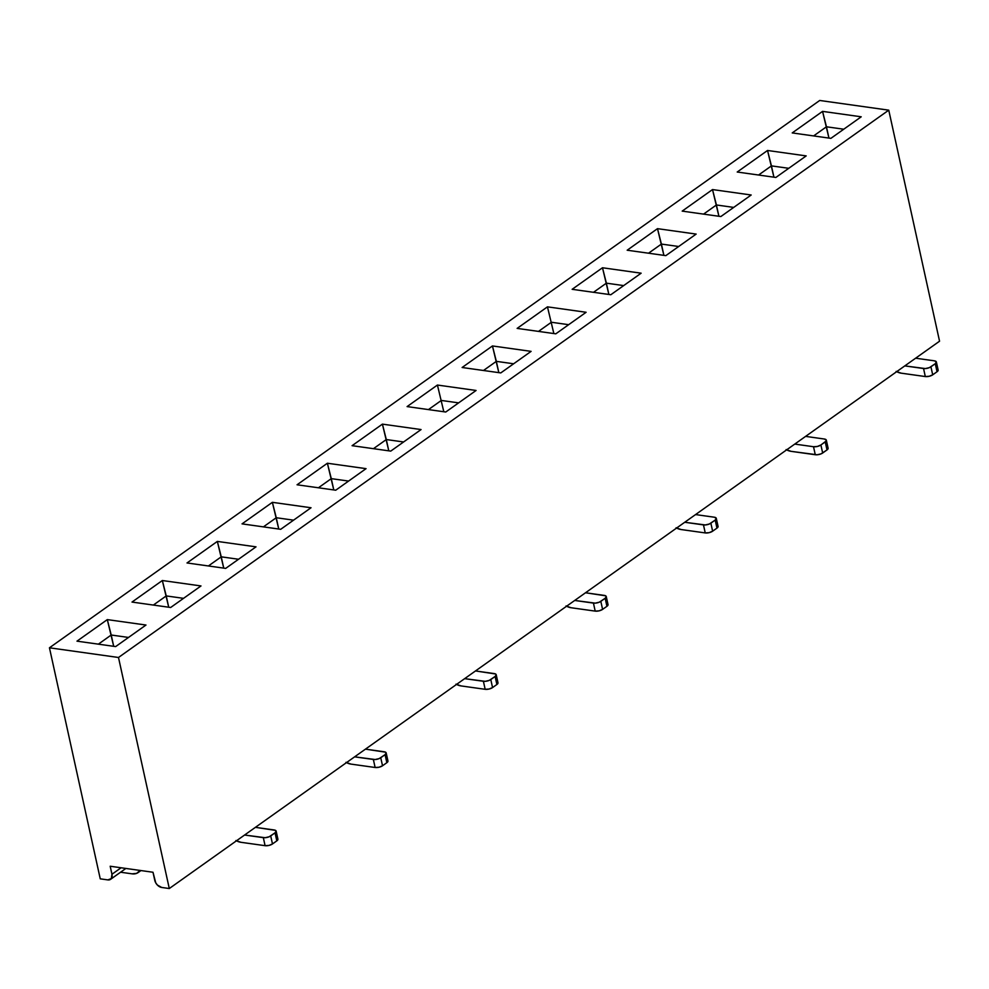 <?xml version="1.0" encoding="UTF-8"?>
<svg xmlns="http://www.w3.org/2000/svg" width="989" height="989" viewBox="0 0 989 989"><rect width="100%" height="100%" fill="white"/><g stroke="black" fill="none" stroke-linecap="round" stroke-linejoin="round"><path stroke-width="1.48" d="M118.495 657.487L888.752 110.162L819.708 100.47L49.45 647.795L118.495 657.487L49.45 647.795L819.708 100.47L888.752 110.162L939.55 341.205L169.292 888.53L118.495 657.487L888.752 110.162L939.55 341.205L169.292 888.53L161.689 887.454L169.292 888.53L118.495 657.487M572.149 289.307L602.486 267.759L641.144 273.187L610.819 294.734L572.149 289.307L610.819 294.734L641.144 273.187L602.486 267.759L608.865 294.462L606.381 283.163L623.676 285.586L606.381 283.163L602.486 267.759L572.149 289.307M792.226 132.922L822.551 111.374L861.221 116.801L830.896 138.349L792.226 132.922L830.896 138.349L861.221 116.801L822.551 111.374L828.943 138.077L826.458 126.79L843.753 129.213L826.458 126.79L822.551 111.374L792.226 132.922M132.007 602.066L162.332 580.518L200.99 585.945L170.664 607.493L132.007 602.066L170.664 607.493L200.99 585.945L162.332 580.518L132.007 602.066M242.045 523.873L272.371 502.325L311.028 507.753L280.703 529.3L242.045 523.873L280.703 529.3L311.028 507.753L272.371 502.325L278.75 529.028L276.265 517.729L293.572 520.165L276.265 517.729L272.371 502.325L242.045 523.873M462.123 367.5L492.448 345.952L531.105 351.367L500.78 372.915L462.123 367.5L500.78 372.915L531.105 351.367L492.448 345.952L498.827 372.643L496.342 361.356L513.637 363.779L496.342 361.356L492.448 345.952L462.123 367.5M682.187 211.114L712.513 189.567L751.183 194.994L720.857 216.542L682.187 211.114L720.857 216.542L751.183 194.994L712.513 189.567L718.904 216.27L716.419 204.97L733.714 207.406L716.419 204.97L712.513 189.567L682.187 211.114M352.084 445.68L382.409 424.133L421.067 429.56L390.742 451.108L352.084 445.68L390.742 451.108L421.067 429.56L382.409 424.133L388.788 450.836L386.303 439.549L403.599 441.972L386.303 439.549L382.409 424.133L352.084 445.68M217.345 541.416L256.015 546.843L225.69 568.391L187.02 562.964L217.345 541.416L223.737 568.119L221.252 556.832L238.547 559.255L221.252 556.832L217.345 541.416L187.02 562.964L225.69 568.391L256.015 546.843L217.345 541.416M657.5 228.657L696.157 234.084L665.832 255.632L627.174 250.217L657.5 228.657L663.891 255.36L661.406 244.073L678.701 246.496L661.406 244.073L657.5 228.657L627.174 250.217L665.832 255.632L696.157 234.084L657.5 228.657M767.538 150.476L806.196 155.903L775.871 177.451L737.213 172.024L767.538 150.476L773.917 177.167L771.445 165.88L788.74 168.303L771.445 165.88L767.538 150.476L737.213 172.024L775.871 177.451L806.196 155.903L767.538 150.476M327.384 463.235L366.054 468.65L335.728 490.21L297.059 484.783L327.384 463.235L333.775 489.926L331.29 478.639L348.585 481.062L331.29 478.639L327.384 463.235L297.059 484.783L335.728 490.21L366.054 468.65L327.384 463.235M437.422 385.042L476.08 390.47L445.755 412.017L407.097 406.59L437.422 385.042L407.097 406.59L445.755 412.017L476.08 390.47L437.422 385.042L443.814 411.745L437.422 385.042M547.461 306.85L586.118 312.277L555.793 333.825L517.136 328.397L547.461 306.85L517.136 328.397L555.793 333.825L586.118 312.277L547.461 306.85L553.852 333.553L547.461 306.85M107.306 619.609L145.976 625.036L115.651 646.583L76.981 641.156L107.306 619.609L113.698 646.312L111.213 635.012L128.508 637.448L111.213 635.012L107.306 619.609L76.981 641.156L115.651 646.583L145.976 625.036L107.306 619.609M100.248 878.838L49.45 647.795L100.248 878.838L107.838 879.901L111.337 878.578L111.955 874.264L110.187 866.24L152.998 872.249L155.718 882.781L157.375 885.031L161.689 887.454A7.158 4.797 54.6 0 1 154.754 880.272L152.998 872.249L110.187 866.24L111.955 874.264L121.091 867.773L111.955 874.264A7.158 4.797 54.6 0 1 110.583 879.32A7.158 4.797 54.6 0 1 107.838 879.901L100.248 878.838M98.356 644.16L111.213 635.012L98.356 644.16M183.534 598.345L166.239 595.922L168.711 607.209L162.332 580.518L166.239 595.922L183.534 598.345M153.369 605.058L166.239 595.922L153.369 605.058M138.213 872.521A16.108 10.792 -125.4 0 1 132.056 873.831L120.571 872.224L132.056 873.831L136.569 873.398L140.178 870.444A16.108 10.792 -125.4 0 1 138.213 872.521L140.97 870.555M235.926 840.526L240.92 842.294L265.089 845.682L263.321 837.658L244.567 835.025L265.151 837.708L269.156 836.768L275.041 832.849L276.809 840.873L272.482 843.951L276.809 840.873A5.365 2.139 -12.4 0 0 277.909 839.142L276.141 831.119A5.365 2.139 -12.4 0 0 274.151 829.969L255.397 827.336L275.486 830.364L276.129 831.057L275.041 832.849L276.809 840.873L277.897 839.08M276.141 831.119A5.365 2.139 -12.4 0 1 275.041 832.849L270.714 835.928L272.482 843.951A5.365 2.139 -12.4 0 1 265.089 845.682L263.321 837.658A5.365 2.139 -12.4 0 0 270.714 835.928L272.482 843.951L268.971 845.422L265.089 845.682L240.92 842.294A16.108 10.792 -125.4 0 1 236.445 840.811M208.395 565.968L221.252 556.832L208.395 565.968M458.624 402.869L441.329 400.446L458.624 402.869M428.46 409.582L441.329 400.446L428.46 409.582M568.663 324.689L551.368 322.253L568.663 324.689M318.421 487.775L331.29 478.639L318.421 487.775M538.498 331.402L551.368 322.253L538.498 331.402M648.537 253.209L661.406 244.073L648.537 253.209M758.575 175.016L771.445 165.88L758.575 175.016M263.408 526.877L276.265 517.729L263.408 526.877M813.601 135.926L826.458 126.79L813.601 135.926M373.446 448.685L386.303 439.549L373.446 448.685M483.485 370.492L496.342 361.356L483.485 370.492M593.524 292.299L606.381 283.163L593.524 292.299M703.562 214.119L716.419 204.97L703.562 214.119M695.551 514.577L714.305 517.21L695.551 514.577M805.59 436.384L824.344 439.017L805.59 436.384M915.629 358.203L934.382 360.824L915.629 358.203M345.965 762.334L350.959 764.101L375.128 767.489L373.36 759.465L354.606 756.845L375.19 759.515L379.195 758.588L385.08 754.669L386.847 762.692L382.52 765.77L386.847 762.692A5.365 2.139 -12.4 0 0 387.948 760.949L386.18 752.926A5.365 2.139 -12.4 0 0 384.189 751.776L365.436 749.143L385.525 752.172L386.167 752.864L385.08 754.669L386.847 762.692L387.935 760.887M566.042 605.96L571.036 607.728L595.193 611.115L593.437 603.092L574.683 600.459L595.267 603.142L599.272 602.202L605.157 598.283L606.925 606.306L602.585 609.385L606.925 606.306A5.365 2.139 -12.4 0 0 608.025 604.576L606.257 596.552A5.365 2.139 -12.4 0 0 604.267 595.403L585.513 592.77L605.602 595.798L606.245 596.478L605.157 598.283L606.925 606.306L608 604.502M786.626 449.859A16.108 10.792 -125.4 0 0 791.113 451.343L815.27 454.73L813.514 446.719L794.76 444.086L813.514 446.719L817.396 446.447L820.907 444.988L826.161 440.983L826.322 440.105L824.344 439.017A5.365 2.139 -12.4 0 1 826.334 440.179L828.102 448.19A5.365 2.139 -12.4 0 1 827.002 449.933L821.105 453.852L817.112 454.779L791.113 451.343L786.107 449.575M896.145 371.394L901.152 373.162L925.308 376.549L923.553 368.526L904.799 365.893L925.383 368.576L929.376 367.636L935.273 363.717L937.04 371.74L932.701 374.819L937.04 371.74A5.365 2.139 -12.4 0 0 938.141 370.01L936.373 361.986A5.365 2.139 -12.4 0 0 934.382 360.824L936.36 361.912L935.273 363.717L937.04 371.74L938.116 369.935M676.08 527.767L681.075 529.535L705.231 532.923L703.476 524.899L684.722 522.266L705.305 524.949L709.311 524.009L715.195 520.103L716.963 528.114L712.624 531.192L716.963 528.114A5.365 2.139 -12.4 0 0 718.063 526.383L716.296 518.36A5.365 2.139 -12.4 0 0 714.305 517.21L716.283 518.298L715.195 520.103L716.963 528.114L718.039 526.321M456.003 684.153L460.998 685.909L485.166 689.308L483.398 681.285L464.645 678.652L485.228 681.334L489.234 680.395L495.118 676.476L496.886 684.499L492.547 687.578L496.886 684.499A5.365 2.139 -12.4 0 0 497.986 682.769L496.218 674.745A5.365 2.139 -12.4 0 0 494.228 673.583L475.474 670.95L495.563 673.979L496.206 674.671L495.118 676.476L496.886 684.499L497.974 682.694M386.18 752.926A5.365 2.139 -12.4 0 1 385.08 754.669L380.753 757.747L382.52 765.77A5.365 2.139 -12.4 0 1 375.128 767.489L373.36 759.465A5.365 2.139 -12.4 0 0 380.753 757.747L382.52 765.77L379.01 767.229L375.128 767.489L350.959 764.101A16.108 10.792 -125.4 0 1 346.484 762.618M496.218 674.745A5.365 2.139 -12.4 0 1 495.118 676.476L490.791 679.554L492.547 687.578A5.365 2.139 -12.4 0 1 485.166 689.308L483.398 681.285A5.365 2.139 -12.4 0 0 490.791 679.554L492.547 687.578L489.036 689.036L485.166 689.308L460.998 685.909A16.108 10.792 -125.4 0 1 456.522 684.425M606.257 596.552A5.365 2.139 -12.4 0 1 605.157 598.283L600.83 601.361L602.585 609.385A5.365 2.139 -12.4 0 1 595.193 611.115L593.437 603.092A5.365 2.139 -12.4 0 0 600.83 601.361L602.585 609.385L599.074 610.843L595.193 611.115L571.036 607.728A16.108 10.792 -125.4 0 1 566.561 606.232M716.296 518.36A5.365 2.139 -12.4 0 1 715.195 520.103L710.868 523.181L712.624 531.192A5.365 2.139 -12.4 0 1 705.231 532.923L703.476 524.899A5.365 2.139 -12.4 0 0 710.868 523.181L712.624 531.192L709.113 532.663L705.231 532.923L681.075 529.535A16.108 10.792 -125.4 0 1 676.6 528.052M936.373 361.986A5.365 2.139 -12.4 0 1 935.273 363.717L930.933 366.795L932.701 374.819A5.365 2.139 -12.4 0 1 925.308 376.549L923.553 368.526A5.365 2.139 -12.4 0 0 930.933 366.795L932.701 374.819L929.19 376.277L925.308 376.549L901.152 373.162A16.108 10.792 -125.4 0 1 896.664 371.666M828.077 448.128L827.002 449.933L822.663 453.011L820.907 444.988L825.234 441.91L827.002 449.933L825.234 441.91A5.365 2.139 -12.4 0 0 826.334 440.179M813.514 446.719L815.27 454.73A5.365 2.139 -12.4 0 0 822.663 453.011L820.907 444.988A5.365 2.139 -12.4 0 1 813.514 446.719M125.887 868.441L110.583 879.32"/></g></svg>
